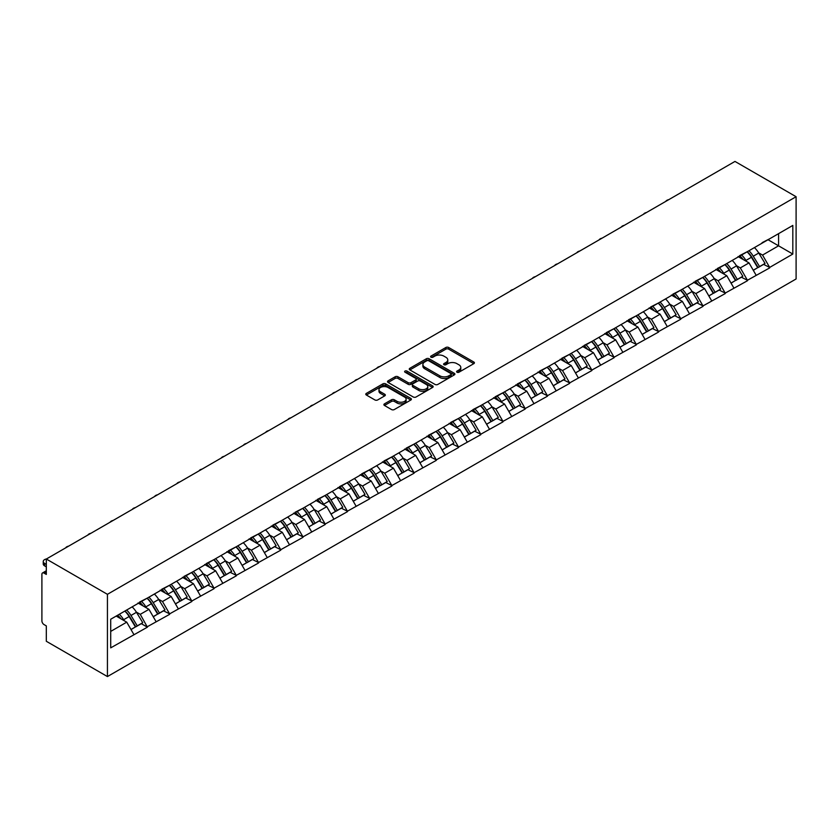 <?xml version="1.0" encoding="UTF-8"?>
<svg xmlns="http://www.w3.org/2000/svg" width="838" height="838" viewBox="0 0 838 838"><rect width="100%" height="100%" fill="white"/><g stroke="black" fill="none" stroke-linecap="round" stroke-linejoin="round"><path stroke-width="1.26" d="M457.003 372.219A1.383 0.796 0 0 0 458.962 372.219L473.826 363.64A1.98 1.142 0 0 0 474.402 362.833A1.98 1.142 0 0 0 473.826 362.026L448.655 347.498A1.98 1.142 0 0 0 445.858 347.498L430.994 356.077A1.383 0.796 0 0 0 430.596 356.642A1.383 0.796 0 0 0 430.994 357.208A1.383 0.796 0 0 0 432.953 357.208L434.88 356.098A6.327 3.656 0 0 1 443.826 356.098L445.921 357.302A6.327 3.656 0 0 1 447.775 359.89A6.327 3.656 0 0 1 445.921 362.477L444.004 363.587A1.383 0.796 0 0 0 443.595 364.153A1.383 0.796 0 0 0 444.004 364.719A1.383 0.796 0 0 0 445.963 364.719L447.88 363.608A6.327 3.656 0 0 1 456.836 363.608L458.931 364.813A6.327 3.656 0 0 1 460.785 367.4A6.327 3.656 0 0 1 458.931 369.987L457.003 371.087A1.383 0.796 0 0 0 456.605 371.653A1.383 0.796 0 0 0 457.003 372.219L457.003 371.087M384.464 403.853A1.98 1.142 0 0 0 383.888 404.66A1.98 1.142 0 0 0 384.464 405.466L391.524 409.541A1.98 1.142 0 0 0 394.321 409.541L410.83 400.019A1.98 1.142 0 0 0 411.406 399.213A1.98 1.142 0 0 0 410.83 398.396L385.658 383.867A1.98 1.142 0 0 0 382.861 383.867L366.353 393.399A1.98 1.142 0 0 0 365.777 394.206A1.98 1.142 0 0 0 366.353 395.012L374.89 399.936A1.98 1.142 0 0 0 377.687 399.936L384.747 395.861A1.98 1.142 0 0 0 385.323 395.054A1.98 1.142 0 0 0 384.747 394.248L380.515 391.796A5.29 3.059 0 0 1 378.965 389.639A5.29 3.059 0 0 1 382.233 386.821A5.29 3.059 0 0 1 387.994 387.481L404.565 397.044A5.29 3.059 0 0 1 406.116 399.213A5.29 3.059 0 0 1 402.848 402.031A5.29 3.059 0 0 1 397.086 401.371L394.321 399.778A1.98 1.142 0 0 0 391.524 399.778L384.464 403.853L384.464 405.466L391.524 401.423L391.524 399.778M46.32 559.03L734.978 161.43L796.1 196.721L107.432 594.32L46.32 559.03L46.32 574.407L44.037 573.098A3.027 1.749 -120 0 0 42.529 572.951A3.027 1.749 -120 0 0 41.9 574.334L41.9 620.885A3.027 1.749 -120 0 0 44.037 624.582L46.32 625.902L46.32 641.28L107.432 676.57L107.432 594.32M435.016 384.433A1.98 1.142 0 0 0 437.813 384.433L454.311 374.911A1.98 1.142 0 0 0 454.898 374.104A1.98 1.142 0 0 0 454.311 373.298L429.14 358.758A1.98 1.142 0 0 0 426.343 358.758L409.845 368.291A1.98 1.142 0 0 0 409.269 369.097A1.98 1.142 0 0 0 409.845 369.904L435.016 384.433M405.571 372.522A1.383 0.796 0 0 1 406.975 372.721L432.544 387.481L416.067 396.992A1.98 1.142 0 0 1 413.27 396.992L388.099 382.453L388.099 380.84A1.98 1.142 0 0 0 387.523 381.646A1.98 1.142 0 0 0 388.099 382.453M388.099 380.84L395.159 376.765A1.98 1.142 0 0 1 397.956 376.765L408.169 382.662A1.98 1.142 0 0 0 410.966 382.662L415.648 379.949A1.98 1.142 0 0 0 416.224 379.143A1.98 1.142 0 0 0 415.648 378.336L405.026 372.198A1.383 0.796 0 0 1 404.618 371.643A1.383 0.796 0 0 1 405.466 370.899A1.383 0.796 0 0 1 406.975 371.077L432.565 385.847A1.98 1.142 0 0 1 433.152 386.653A1.98 1.142 0 0 1 432.565 387.46L432.565 385.847M107.432 676.57L796.1 278.97L796.1 196.721M124.914 611.038A13.502 7.793 -120 0 1 129.534 616.443L135.819 626.824L141.308 623.661L147.394 627.18L140.271 614.348L136.322 612.065M147.394 627.18L110.71 647.858L110.71 619.24L792.821 225.422L792.821 254.05L769.672 267.416L762.549 255.077L758.6 252.793M747.192 251.767A13.502 7.793 -120 0 1 751.812 257.172L758.107 267.563L763.586 264.389L769.672 267.416M769.672 267.909L747.444 280.248L740.321 267.909L736.382 265.625M724.964 264.599A13.502 7.793 -120 0 1 729.584 270.004L735.879 280.395L741.368 277.221L747.444 280.248M747.444 280.74L725.226 293.08L718.103 280.74L714.154 278.457M702.747 277.43A13.502 7.793 -120 0 1 707.366 282.835L713.651 293.227L719.14 290.053L725.226 293.08M725.226 293.572L702.998 305.901L695.875 293.572L691.926 291.289M680.519 290.262A13.502 7.793 -120 0 1 685.138 295.667L691.434 306.048L696.912 302.885L702.998 305.901M702.998 306.404L680.781 318.733L673.658 306.404L669.709 304.121M658.291 303.094A13.502 7.793 -120 0 1 662.91 308.499L669.206 318.88L674.695 315.716L680.781 318.733M680.781 319.226L658.553 331.565L651.43 319.226L647.481 316.953M636.073 315.926A13.502 7.793 -120 0 1 640.693 321.331L646.978 331.712L652.467 328.548L658.553 331.565M658.553 332.058L636.325 344.397L629.202 332.058L625.263 329.784M613.845 328.758A13.502 7.793 -120 0 1 618.465 334.163L624.76 344.544L630.239 341.38L636.325 344.397M636.325 344.889L614.107 357.229L606.984 344.889L603.035 342.616M591.618 341.59A13.502 7.793 -120 0 1 596.237 346.984L602.532 357.376L608.021 354.212L614.107 357.229M614.107 357.721L591.879 370.061L584.756 357.721L580.807 355.448M569.4 354.422A13.502 7.793 -120 0 1 574.02 359.816L580.305 370.207L585.793 367.044L591.879 370.061M591.879 370.553L569.651 382.893L562.528 370.553L558.59 368.28M547.172 367.254A13.502 7.793 -120 0 1 551.792 372.648L558.087 383.039L563.565 379.876L569.651 382.893M569.651 383.385L547.434 395.725L540.311 383.385L536.362 381.112M524.944 380.075A13.502 7.793 -120 0 1 529.574 385.48L535.859 395.871L541.348 392.708L547.434 395.725M547.434 396.217L525.206 408.556L518.083 396.217L514.134 393.933M502.727 392.907A13.502 7.793 -120 0 1 507.346 398.312L513.631 408.703L519.12 405.54L525.206 408.556M525.206 409.049L502.978 421.388L495.855 409.049L491.916 406.765M480.499 405.739A13.502 7.793 -120 0 1 485.118 411.144L491.414 421.535L496.892 418.361L502.978 421.388M502.978 421.881L480.761 434.22L473.638 421.881L469.689 419.597M458.271 418.571A13.502 7.793 -120 0 1 462.901 423.976L469.186 434.367L474.675 431.193L480.761 434.22M480.761 434.713L458.533 447.052L451.41 434.713L447.461 432.429M436.053 431.402A13.502 7.793 -120 0 1 440.673 436.808L446.968 447.199L452.447 444.025L458.533 447.052M458.533 447.544L436.305 459.873L429.182 447.544L425.243 445.261M413.825 444.234A13.502 7.793 -120 0 1 418.445 449.639L424.74 460.031L430.229 456.857L436.305 459.873M436.305 460.376L414.087 472.705L406.964 460.376L403.015 458.093M391.597 457.066A13.502 7.793 -120 0 1 396.227 462.471L402.512 472.852L408.001 469.689L414.087 472.705M414.087 473.208L391.859 485.537L384.736 473.208L380.787 470.925M369.38 469.898A13.502 7.793 -120 0 1 373.999 475.303L380.295 485.684L385.773 482.52L391.859 485.537M391.859 486.03L369.631 498.369L362.508 486.03L358.57 483.756M347.152 482.73A13.502 7.793 -120 0 1 351.771 488.135L358.067 498.516L363.556 495.352L369.631 498.369M369.631 498.861L347.414 511.201L340.291 498.861L336.342 496.588M324.935 495.562A13.502 7.793 -120 0 1 329.554 500.967L335.839 511.348L341.328 508.184L347.414 511.201M347.414 511.693L325.186 524.033L318.063 511.693L314.114 509.42M302.707 508.394A13.502 7.793 -120 0 1 307.326 513.788L313.622 524.179L319.1 521.016L325.186 524.033M325.186 524.525L302.968 536.865L295.845 524.525L291.896 522.252M280.479 521.226A13.502 7.793 -120 0 1 285.098 526.62L291.394 537.011L296.882 533.848L302.968 536.865M302.968 537.357L280.74 549.697L273.617 537.357L269.668 535.084M258.261 534.057A13.502 7.793 -120 0 1 262.881 539.452L269.166 549.843L274.655 546.68L280.74 549.697M280.74 550.189L258.513 562.528L251.39 550.189L247.451 547.916M236.033 546.879A13.502 7.793 -120 0 1 240.653 552.284L246.948 562.675L252.427 559.512L258.513 562.528M258.513 563.021L236.295 575.36L229.172 563.021L225.223 560.737M213.805 559.711A13.502 7.793 -120 0 1 218.425 565.116L224.72 575.507L230.209 572.344L236.295 575.36M236.295 575.853L214.067 588.192L206.944 575.853L202.995 573.569M191.588 572.543A13.502 7.793 -120 0 1 196.207 577.948L202.492 588.339L207.981 585.165L214.067 588.192M214.067 588.685L191.839 601.024L184.716 588.685L180.778 586.401M169.36 585.374A13.502 7.793 -120 0 1 173.979 590.78L180.275 601.171L185.753 597.997L191.839 601.024M191.839 601.516L169.622 613.856L162.499 601.516L158.55 599.233M147.132 598.206A13.502 7.793 -120 0 1 151.762 603.611L158.047 614.003L163.536 610.829L169.622 613.856M169.622 614.348L147.394 626.677M139.841 601.925L147.394 598.06M140.271 614.348L148.965 609.331L137.987 602.993M156.088 621.67L148.965 609.331M162.069 589.093L169.622 585.228M162.499 601.516L171.182 596.499L160.215 590.162M178.305 608.838L171.182 596.499M184.287 576.261L191.839 572.396M184.716 588.685L193.41 583.667L182.443 577.33M200.533 596.007L193.41 583.667M206.515 563.429L214.067 559.564M206.944 575.853L215.638 570.835L204.661 564.498M222.761 583.175L215.638 570.835M228.743 550.597L236.295 546.732M229.172 563.021L237.856 558.003L226.889 551.666M244.979 570.343L237.856 558.003M250.96 537.766L258.513 533.9M251.39 550.189L260.084 545.171L249.116 538.834M267.207 557.511L260.084 545.171M273.188 524.934L280.74 521.068M273.617 537.357L282.312 532.34L271.334 526.013M289.435 544.679L282.312 532.34M295.416 512.112L302.968 508.237M295.845 524.525L304.529 519.508L293.562 513.181M311.652 531.847L304.529 519.508M317.633 499.28L325.186 495.415M318.063 511.693L326.757 506.676L315.79 500.349M333.88 519.015L326.757 506.676M339.861 486.449L347.414 482.583M340.291 498.861L348.975 493.844L338.007 487.517M356.098 506.183L348.975 493.844M362.089 473.617L369.631 469.751M362.508 486.03L371.203 481.012L360.235 474.685M378.326 493.352L371.203 481.012M384.307 460.785L391.859 456.92M384.736 473.208L393.431 468.191L382.453 461.853M400.554 480.52L393.431 468.191M406.535 447.953L414.087 444.088M406.964 460.376L415.648 455.359L404.681 449.021M422.771 467.688L415.648 455.359M428.763 435.121L436.305 431.256M429.182 447.544L437.876 442.527L426.909 436.189M444.999 454.866L437.876 442.527M450.98 422.289L458.533 418.424M451.41 434.713L460.104 429.695L449.126 423.358M467.227 442.035L460.104 429.695M473.208 409.457L480.761 405.592M473.638 421.881L482.321 416.863L471.354 410.526M489.444 429.203L482.321 416.863M495.436 396.625L502.978 392.76M495.855 409.049L504.549 404.031L493.582 397.694M511.672 416.371L504.549 404.031M517.654 383.794L525.206 379.928M518.083 396.217L526.777 391.199L515.799 384.862M533.9 403.539L526.777 391.199M539.882 370.962L547.434 367.096M540.311 383.385L548.995 378.367L538.027 372.03M556.118 390.707L548.995 378.367M562.099 358.13L569.651 354.264M562.528 370.553L571.223 365.536L560.255 359.209M578.346 377.875L571.223 365.536M584.327 345.308L591.879 341.433M584.756 357.721L593.451 352.704L582.473 346.377M600.574 365.043L593.451 352.704M606.555 332.476L614.107 328.611M606.984 344.889L615.668 339.872L604.701 333.545M622.791 352.211L615.668 339.872M628.772 319.645L636.325 315.779M629.202 332.058L637.896 327.04L626.929 320.713M645.019 339.38L637.896 327.04M651 306.813L658.553 302.947M651.43 319.226L660.124 314.208L649.146 307.881M667.247 326.548L660.124 314.208M673.228 293.981L680.781 290.116M673.658 306.404L682.341 301.387L671.374 295.049M689.465 313.716L682.341 301.387M695.446 281.149L702.998 277.284M695.875 293.572L704.569 288.555L693.602 282.217M711.692 300.884L704.569 288.555M717.674 268.317L725.226 264.452M718.103 280.74L726.787 275.723L715.82 269.386M733.91 288.062L726.787 275.723M739.902 255.485L747.444 251.62M740.321 267.909L749.015 262.891L738.048 256.554M756.138 275.231L749.015 262.891M762.119 242.653L769.672 238.788M762.549 255.077L778.575 245.817L778.575 233.645L792.821 225.422M768.037 239.731L792.821 254.05M110.71 631.412L126.737 622.163L116.199 616.077M133.86 634.492L126.737 622.163M751.497 257.413L752.21 257.821M729.28 270.245L729.982 270.653M707.052 283.076L707.754 283.485M684.824 295.908L685.536 296.317M662.607 308.74L663.308 309.149M640.379 321.572L641.08 321.981M618.151 334.404L618.863 334.812M595.933 347.236L596.635 347.634M573.705 360.057L574.407 360.466M551.477 372.889L552.19 373.298M529.26 385.721L529.962 386.129M507.032 398.553L507.734 398.961M484.804 411.385L485.516 411.793M462.586 424.217L463.288 424.625M440.359 437.048L441.06 437.457M418.131 449.88L418.843 450.289M395.913 462.712L396.615 463.121M373.685 475.544L374.397 475.953M351.468 488.376L352.17 488.784M329.24 501.208L329.942 501.616M307.012 514.04L307.724 514.438M284.794 526.861L285.496 527.27M262.566 539.693L263.268 540.101M240.338 552.525L241.051 552.933M218.121 565.357L218.823 565.765M195.893 578.189L196.595 578.597M173.665 591.02L174.377 591.429M151.448 603.852L152.149 604.261M129.22 616.684L129.921 617.093M457.558 372.418L458.931 371.632A6.327 3.656 0 0 0 460.785 369.045L460.785 367.4M447.775 359.89L447.775 361.534A6.327 3.656 0 0 1 445.921 364.121L444.559 364.907M473.795 363.661L448.655 349.142A1.98 1.142 0 0 0 445.858 349.142L431.549 357.397M454.311 373.298L454.311 374.911L429.14 360.403A1.98 1.142 0 0 0 426.343 360.403L409.876 369.914M450.823 374.67A1.383 0.796 0 0 0 451.221 374.104A1.383 0.796 0 0 0 450.823 373.539L428.721 360.78A1.383 0.796 0 0 0 426.762 360.78L424.74 361.953A6.327 3.656 0 0 0 422.886 364.53A6.327 3.656 0 0 0 424.74 367.117L439.845 375.833A6.327 3.656 0 0 0 448.791 375.833L450.823 374.67L450.823 376.314A1.383 0.796 0 0 0 451.221 375.749L451.221 374.104M422.886 364.53L422.886 366.175A6.327 3.656 0 0 0 424.74 368.762L424.74 367.117M450.823 376.314L448.791 377.477A6.327 3.656 0 0 1 439.845 377.477L424.74 368.762M388.13 382.474L395.159 378.409L395.159 376.765M416.224 379.143L416.224 380.787A1.98 1.142 0 0 1 415.648 381.594L410.966 384.307A1.98 1.142 0 0 1 408.169 384.307L397.956 378.409A1.98 1.142 0 0 0 395.159 378.409M418.759 388.769A5.29 3.059 0 0 0 424.531 389.44A5.29 3.059 0 0 0 427.789 386.611A5.29 3.059 0 0 0 426.238 384.453L420.404 381.081A1.98 1.142 0 0 0 417.607 381.081L412.925 383.783A1.98 1.142 0 0 0 412.348 384.6A1.98 1.142 0 0 0 412.925 385.407L418.759 388.769L418.759 390.414A5.29 3.059 0 0 0 424.531 391.084A5.29 3.059 0 0 0 427.789 388.256L427.789 386.611M412.348 384.6L412.348 386.245A1.98 1.142 0 0 0 412.925 387.051L412.925 385.407M418.759 390.414L412.925 387.051M406.116 399.213L406.116 400.857A5.29 3.059 0 0 1 402.848 403.675A5.29 3.059 0 0 1 397.086 403.015L394.321 401.423A1.98 1.142 0 0 0 391.524 401.423M378.965 389.639L378.965 391.283A5.29 3.059 0 0 0 380.515 393.441L380.515 391.796M384.715 395.871L380.515 393.441M410.798 400.03L385.658 385.511A1.98 1.142 0 0 0 382.861 385.511L366.384 395.023L366.353 393.399M668.724 199.685A4.63 2.671 0 0 0 665.76 201.403M754.42 247.598A16.519 9.543 60 0 1 758.757 253.034L753.268 256.208A16.519 9.543 -120 0 0 748.942 250.761M753.268 256.208L759.563 266.589L765.042 263.425L758.757 253.034M758.107 267.563L759.563 266.589M763.586 264.389L765.042 263.425M739.493 255.716A13.502 7.793 60 0 1 743.212 259.539M741.599 254.993A16.519 9.543 60 0 1 745.935 260.44L746.553 261.466M753.31 270.328L757.709 267.657L751.414 257.276A16.519 9.543 -120 0 0 747.087 251.829M757.709 267.657L753.257 270.234M646.507 212.517A4.63 2.671 0 0 0 643.532 214.235M732.203 260.429A16.519 9.543 60 0 1 736.529 265.866L731.04 269.04A16.519 9.543 -120 0 0 726.714 263.593M731.04 269.04L737.335 279.421L742.814 276.257L736.529 265.866M735.879 280.395L737.335 279.421M741.368 277.221L742.814 276.257M717.265 268.548A13.502 7.793 60 0 1 720.994 272.371M719.381 267.825A16.519 9.543 60 0 1 723.707 273.272L724.325 274.298M731.082 283.16L735.481 280.489L729.186 270.108A16.519 9.543 -120 0 0 724.86 264.661M735.481 280.489L731.029 283.066M624.279 225.349A4.63 2.671 0 0 0 621.304 227.067M709.975 273.261A16.519 9.543 60 0 1 714.301 278.698L708.822 281.872A16.519 9.543 -120 0 0 704.486 276.425M708.822 281.872L715.107 292.253L720.596 289.089L714.301 278.698M713.651 293.227L715.107 292.253M719.14 290.053L720.596 289.089M695.048 281.379A13.502 7.793 60 0 1 698.766 285.203M697.153 280.657A16.519 9.543 60 0 1 701.479 286.104L702.097 287.13M708.864 295.992L713.253 293.321L706.968 282.94A16.519 9.543 -120 0 0 702.642 277.493M713.253 293.321L708.812 295.898M602.051 238.181A4.63 2.671 0 0 0 599.086 239.888M687.747 286.083A16.519 9.543 60 0 1 692.083 291.53L686.594 294.704A16.519 9.543 -120 0 0 682.268 289.257M686.594 294.704L692.89 305.084L698.368 301.921L692.083 291.53M691.434 306.048L692.89 305.084M696.912 302.885L698.368 301.921M672.82 294.211A13.502 7.793 60 0 1 676.538 298.035M674.925 293.489A16.519 9.543 60 0 1 679.262 298.936L679.88 299.962M686.636 308.824L691.036 306.153L684.74 295.772A16.519 9.543 -120 0 0 680.414 290.325M691.036 306.153L686.584 308.73M579.833 251.012A4.63 2.671 0 0 0 576.858 252.72M665.529 298.915A16.519 9.543 60 0 1 669.855 304.362L664.366 307.525A16.519 9.543 -120 0 0 660.04 302.089M664.366 307.525L670.662 317.916L676.151 314.753L669.855 304.362M669.206 318.88L670.662 317.916M674.695 315.716L676.151 314.753M650.592 307.043A13.502 7.793 60 0 1 654.321 310.867M652.708 306.32A16.519 9.543 60 0 1 657.034 311.767L657.652 312.794M664.408 321.656L668.808 318.985L662.523 308.604A16.519 9.543 -120 0 0 658.186 303.157M668.808 318.985L664.356 321.551M557.605 263.844A4.63 2.671 0 0 0 554.641 265.552M643.301 311.746A16.519 9.543 60 0 1 647.627 317.193L642.149 320.357A16.519 9.543 -120 0 0 637.812 314.92M642.149 320.357L648.434 330.748L653.923 327.585L647.627 317.193M646.978 331.712L648.434 330.748M652.467 328.548L653.923 327.585M628.374 319.875A13.502 7.793 60 0 1 632.093 323.698M630.48 319.152A16.519 9.543 60 0 1 634.806 324.599L635.434 325.626M642.191 334.477L646.58 331.817L640.295 321.425A16.519 9.543 -120 0 0 635.969 315.989M646.58 331.817L642.138 334.383M535.377 276.676A4.63 2.671 0 0 0 532.413 278.384M621.073 324.578A16.519 9.543 60 0 1 625.41 330.025L619.921 333.189A16.519 9.543 -120 0 0 615.595 327.752M619.921 333.189L626.216 343.58L631.695 340.417L625.41 330.025M624.76 344.544L626.216 343.58M630.239 341.38L631.695 340.417M606.146 332.707A13.502 7.793 60 0 1 609.865 336.53M608.252 331.984A16.519 9.543 60 0 1 612.588 337.431L613.207 338.447M619.963 347.309L624.362 344.648L618.067 334.257A16.519 9.543 -120 0 0 613.741 328.821M624.362 344.648L619.91 347.215M513.16 289.508A4.63 2.671 0 0 0 510.185 291.215M598.856 337.41A16.519 9.543 60 0 1 603.182 342.857L597.693 346.021A16.519 9.543 -120 0 0 593.367 340.574M597.693 346.021L603.989 356.412L609.477 353.248L603.182 342.857M602.532 357.376L603.989 356.412M608.021 354.212L609.477 353.248M583.918 345.539A13.502 7.793 60 0 1 587.648 349.362M586.034 344.816A16.519 9.543 60 0 1 590.361 350.263L590.979 351.279M597.745 360.141L602.134 357.48L595.849 347.089A16.519 9.543 -120 0 0 591.513 341.653M602.134 357.48L597.683 360.047M490.932 302.329A4.63 2.671 0 0 0 487.967 304.047M576.628 350.242A16.519 9.543 60 0 1 580.954 355.689L575.476 358.853A16.519 9.543 -120 0 0 571.139 353.406M575.476 358.853L581.761 369.244L587.249 366.07L580.954 355.689M580.305 370.207L581.761 369.244M585.793 367.044L587.249 366.07M561.701 358.371A13.502 7.793 60 0 1 565.42 362.184M563.806 357.648A16.519 9.543 60 0 1 568.133 363.095L568.761 364.111M575.517 372.973L579.917 370.312L573.621 359.921A16.519 9.543 -120 0 0 569.295 354.474M579.917 370.312L575.465 372.879M468.704 315.161A4.63 2.671 0 0 0 465.739 316.879M554.4 363.074A16.519 9.543 60 0 1 558.736 368.521L553.248 371.684A16.519 9.543 -120 0 0 548.921 366.237M553.248 371.684L559.543 382.076L565.022 378.902L558.736 368.521M558.087 383.039L559.543 382.076M563.565 379.876L565.022 378.902M539.473 371.203A13.502 7.793 60 0 1 543.202 375.015M541.578 370.48A16.519 9.543 60 0 1 545.915 375.916L546.533 376.943M553.29 385.805L557.689 383.144L551.394 372.753A16.519 9.543 -120 0 0 547.067 367.306M557.689 383.144L553.237 385.71M446.486 327.993A4.63 2.671 0 0 0 443.512 329.711M532.182 375.906A16.519 9.543 60 0 1 536.509 381.353L531.02 384.516A16.519 9.543 -120 0 0 526.693 379.069M531.02 384.516L537.315 394.908L542.804 391.734L536.509 381.353M535.859 395.871L537.315 394.908M541.348 392.708L542.804 391.734M517.245 384.034A13.502 7.793 60 0 1 520.974 387.847M519.361 383.312A16.519 9.543 60 0 1 523.687 388.748L524.305 389.775M531.072 398.637L535.461 395.976L529.176 385.585A16.519 9.543 -120 0 0 524.839 380.138M535.461 395.976L531.009 398.542M424.258 340.825A4.63 2.671 0 0 0 421.294 342.543M509.954 388.738A16.519 9.543 60 0 1 514.281 394.185L508.802 397.348A16.519 9.543 -120 0 0 504.466 391.901M508.802 397.348L515.087 407.739L520.576 404.565L514.281 394.185M513.631 408.703L515.087 407.739M519.12 405.54L520.576 404.565M495.028 396.866A13.502 7.793 60 0 1 498.746 400.679M497.133 396.144A16.519 9.543 60 0 1 501.459 401.58L502.088 402.607M508.844 411.468L513.244 408.808L506.948 398.417A16.519 9.543 -120 0 0 502.622 392.97M513.244 408.808L508.792 411.374M402.031 353.657A4.63 2.671 0 0 0 399.066 355.375M487.726 401.57A16.519 9.543 60 0 1 492.063 407.017L486.574 410.18A16.519 9.543 -120 0 0 482.248 404.733M486.574 410.18L492.87 420.561L498.348 417.397L492.063 407.017M491.414 421.535L492.87 420.561M496.892 418.361L498.348 417.397M472.8 409.698A13.502 7.793 60 0 1 476.529 413.511M474.905 408.965A16.519 9.543 60 0 1 479.242 414.412L479.86 415.439M486.616 424.3L491.016 421.64L484.72 411.249A16.519 9.543 -120 0 0 480.394 405.802M491.016 421.64L486.564 424.206M379.813 366.489A4.63 2.671 0 0 0 376.838 368.207M465.509 414.401A16.519 9.543 60 0 1 469.835 419.838L464.357 423.012A16.519 9.543 -120 0 0 460.02 417.565M464.357 423.012L470.642 433.393L476.131 430.229L469.835 419.838M469.186 434.367L470.642 433.393M474.675 431.193L476.131 430.229M450.572 422.52A13.502 7.793 60 0 1 454.301 426.343M452.688 421.797A16.519 9.543 60 0 1 457.014 427.244L457.632 428.27M464.399 437.132L468.788 434.461L462.503 424.08A16.519 9.543 -120 0 0 458.166 418.633M468.788 434.461L464.336 437.038M357.585 379.321A4.63 2.671 0 0 0 354.621 381.039M443.281 427.233A16.519 9.543 60 0 1 447.607 432.67L442.129 435.844A16.519 9.543 -120 0 0 437.803 430.397M442.129 435.844L448.414 446.225L453.903 443.061L447.607 432.67M446.968 447.199L448.414 446.225M452.447 444.025L453.903 443.061M428.354 435.351A13.502 7.793 60 0 1 432.073 439.175M430.46 434.629A16.519 9.543 60 0 1 434.786 440.076L435.414 441.102M442.171 449.964L446.57 447.293L440.275 436.912A16.519 9.543 -120 0 0 435.949 431.465M446.57 447.293L442.118 449.87M335.368 392.153A4.63 2.671 0 0 0 332.393 393.87M421.064 440.065A16.519 9.543 60 0 1 425.39 445.502L419.901 448.676A16.519 9.543 -120 0 0 415.575 443.229M419.901 448.676L426.196 459.056L431.675 455.893L425.39 445.502M424.74 460.031L426.196 459.056M430.229 456.857L431.675 455.893M406.126 448.183A13.502 7.793 60 0 1 409.855 452.007M408.232 447.461A16.519 9.543 60 0 1 412.568 452.908L413.186 453.934M419.943 462.796L424.342 460.125L418.047 449.744A16.519 9.543 -120 0 0 413.721 444.297M424.342 460.125L419.89 462.702M313.14 404.984A4.63 2.671 0 0 0 310.165 406.692M398.836 452.887A16.519 9.543 60 0 1 403.162 458.334L397.683 461.497A16.519 9.543 -120 0 0 393.347 456.061M397.683 461.497L403.968 471.888L409.457 468.725L403.162 458.334M402.512 472.852L403.968 471.888M408.001 469.689L409.457 468.725M383.909 461.015A13.502 7.793 60 0 1 387.627 464.839M386.014 460.292A16.519 9.543 60 0 1 390.34 465.739L390.958 466.766M397.725 475.628L402.114 472.957L395.829 462.576A16.519 9.543 -120 0 0 391.493 457.129M402.114 472.957L397.662 475.534M290.912 417.816A4.63 2.671 0 0 0 287.947 419.524M376.608 465.719A16.519 9.543 60 0 1 380.944 471.166L375.455 474.329A16.519 9.543 -120 0 0 371.129 468.892M375.455 474.329L381.751 484.72L387.229 481.557L380.944 471.166M380.295 485.684L381.751 484.72M385.773 482.52L387.229 481.557M361.681 473.847A13.502 7.793 60 0 1 365.399 477.67M363.786 473.124A16.519 9.543 60 0 1 368.123 478.571L368.741 479.598M375.497 488.46L379.897 485.789L373.601 475.397A16.519 9.543 -120 0 0 369.275 469.961M379.897 485.789L375.445 488.355M268.694 430.648A4.63 2.671 0 0 0 265.719 432.356M354.39 478.55A16.519 9.543 60 0 1 358.716 483.997L353.227 487.161A16.519 9.543 -120 0 0 348.901 481.724M353.227 487.161L359.523 497.552L365.001 494.389L358.716 483.997M358.067 498.516L359.523 497.552M363.556 495.352L365.001 494.389M339.453 486.679A13.502 7.793 60 0 1 343.182 490.502M341.569 485.956A16.519 9.543 60 0 1 345.895 491.403L346.513 492.419M353.269 501.281L357.669 498.62L351.373 488.229A16.519 9.543 -120 0 0 347.047 482.793M357.669 498.62L353.217 501.187M246.466 443.48A4.63 2.671 0 0 0 243.491 445.188M332.162 491.382A16.519 9.543 60 0 1 336.488 496.829L331.01 499.993A16.519 9.543 -120 0 0 326.673 494.546M331.01 499.993L337.295 510.384L342.784 507.22L336.488 496.829M335.839 511.348L337.295 510.384M341.328 508.184L342.784 507.22M317.235 499.511A13.502 7.793 60 0 1 320.954 503.334M319.341 498.788A16.519 9.543 60 0 1 323.667 504.235L324.285 505.251M331.052 514.113L335.441 511.452L329.156 501.061A16.519 9.543 -120 0 0 324.83 495.625M335.441 511.452L331 514.019M224.238 456.301A4.63 2.671 0 0 0 221.274 458.019M309.934 504.214A16.519 9.543 60 0 1 314.271 509.661L308.782 512.825A16.519 9.543 -120 0 0 304.456 507.378M308.782 512.825L315.078 523.216L320.556 520.052L314.271 509.661M313.622 524.179L315.078 523.216M319.1 521.016L320.556 520.052M295.007 512.343A13.502 7.793 60 0 1 298.726 516.166M297.113 511.62A16.519 9.543 60 0 1 301.45 517.067L302.068 518.083M308.824 526.945L313.223 524.284L306.928 513.893A16.519 9.543 -120 0 0 302.602 508.446M313.223 524.284L308.772 526.851M202.021 469.133A4.63 2.671 0 0 0 199.046 470.851M287.717 517.046A16.519 9.543 60 0 1 292.043 522.493L286.554 525.656A16.519 9.543 -120 0 0 282.228 520.209M286.554 525.656L292.85 536.048L298.338 532.874L292.043 522.493M291.394 537.011L292.85 536.048M296.882 533.848L298.338 532.874M272.779 525.175A13.502 7.793 60 0 1 276.509 528.988M274.895 524.452A16.519 9.543 60 0 1 279.222 529.888L279.84 530.915M286.596 539.777L290.996 537.116L284.711 526.725A16.519 9.543 -120 0 0 280.374 521.278M290.996 537.116L286.544 539.682M179.793 481.965A4.63 2.671 0 0 0 176.828 483.683M265.489 529.878A16.519 9.543 60 0 1 269.815 535.325L264.337 538.488A16.519 9.543 -120 0 0 260 533.041M264.337 538.488L270.622 548.88L276.111 545.706L269.815 535.325M269.166 549.843L270.622 548.88M274.655 546.68L276.111 545.706M250.562 538.006A13.502 7.793 60 0 1 254.281 541.819M252.667 537.284A16.519 9.543 60 0 1 256.994 542.72L257.612 543.747M264.379 552.609L268.768 549.948L262.483 539.557A16.519 9.543 -120 0 0 258.156 534.11M268.768 549.948L264.326 552.514M157.565 494.797A4.63 2.671 0 0 0 154.601 496.515M243.261 542.71A16.519 9.543 60 0 1 247.598 548.157L242.109 551.32A16.519 9.543 -120 0 0 237.783 545.873M242.109 551.32L248.404 561.711L253.883 558.537L247.598 548.157M246.948 562.675L248.404 561.711M252.427 559.512L253.883 558.537M228.334 550.838A13.502 7.793 60 0 1 232.053 554.651M230.44 550.116A16.519 9.543 60 0 1 234.776 555.552L235.394 556.579M242.151 565.441L246.55 562.78L240.255 552.389A16.519 9.543 -120 0 0 235.928 546.942M246.55 562.78L242.098 565.346M135.347 507.629A4.63 2.671 0 0 0 132.373 509.347M221.043 555.542A16.519 9.543 60 0 1 225.37 560.989L219.881 564.152A16.519 9.543 -120 0 0 215.555 558.705M219.881 564.152L226.176 574.543L231.665 571.369L225.37 560.989M224.72 575.507L226.176 574.543M230.209 572.344L231.665 571.369M206.106 563.67A13.502 7.793 60 0 1 209.835 567.483M208.222 562.937A16.519 9.543 60 0 1 212.548 568.384L213.166 569.411M219.933 578.272L224.322 575.612L218.037 565.221A16.519 9.543 -120 0 0 213.7 559.774M224.322 575.612L219.87 578.178M113.12 520.461A4.63 2.671 0 0 0 110.155 522.179M198.816 568.374A16.519 9.543 60 0 1 203.142 573.81L197.663 576.984A16.519 9.543 -120 0 0 193.327 571.537M197.663 576.984L203.948 587.365L209.437 584.201L203.142 573.81M202.492 588.339L203.948 587.365M207.981 585.165L209.437 584.201M183.889 576.502A13.502 7.793 60 0 1 187.607 580.315M185.994 575.769A16.519 9.543 60 0 1 190.32 581.216L190.949 582.242M197.705 591.104L202.105 588.444L195.809 578.052A16.519 9.543 -120 0 0 191.483 572.605M202.105 588.444L197.653 591.01M90.892 533.293A4.63 2.671 0 0 0 87.927 535.011M176.588 581.205A16.519 9.543 60 0 1 180.924 586.642L175.435 589.816A16.519 9.543 -120 0 0 171.109 584.369M175.435 589.816L181.731 600.197L187.209 597.033L180.924 586.642M180.275 601.171L181.731 600.197M185.753 597.997L187.209 597.033M161.661 589.324A13.502 7.793 60 0 1 165.39 593.147M163.766 588.601A16.519 9.543 60 0 1 168.103 594.048L168.721 595.074M175.477 603.936L179.877 601.265L173.581 590.884A16.519 9.543 -120 0 0 169.255 585.437M179.877 601.265L175.425 603.842M68.674 546.125A4.63 2.671 0 0 0 65.699 547.843M154.37 594.037A16.519 9.543 60 0 1 158.696 599.474L153.207 602.648A16.519 9.543 -120 0 0 148.881 597.201M153.207 602.648L159.503 613.028L164.992 609.865L158.696 599.474M158.047 614.003L159.503 613.028M163.536 610.829L164.992 609.865M139.433 602.155A13.502 7.793 60 0 1 143.162 605.979M141.549 601.433A16.519 9.543 60 0 1 145.875 606.88L146.493 607.906M153.26 616.768L157.649 614.097L151.364 603.716A16.519 9.543 -120 0 0 147.027 598.269M157.649 614.097L153.197 616.674M44.603 563.387L44.603 565.86A4.63 2.671 180 0 1 43.251 563.964L43.251 561.502A4.63 2.671 0 0 0 44.603 563.387L46.32 564.383M46.446 558.956A4.63 2.671 0 0 0 43.251 561.502M132.142 606.859A16.519 9.543 60 0 1 136.468 612.306L130.99 615.48A16.519 9.543 -120 0 0 126.653 610.033M130.99 615.48L137.275 625.86L142.764 622.697L136.468 612.306M135.819 626.824L137.275 625.86M141.308 623.661L142.764 622.697M117.571 615.27A13.502 7.793 60 0 1 120.934 618.811M119.321 614.264A16.519 9.543 60 0 1 123.647 619.711L124.275 620.738M131.032 629.6L135.431 626.929L129.136 616.548A16.519 9.543 -120 0 0 124.81 611.101M135.431 626.929L130.979 629.506M44.603 565.86L46.32 566.844M46.32 571.778L44.037 573.098M458.931 371.632L458.931 369.987M444.004 364.719L444.004 363.587M445.921 364.121L445.921 362.477M430.994 357.208L430.994 356.077M445.858 349.142L445.858 347.498M448.655 349.142L448.655 347.498M473.826 363.64L473.826 362.026M409.845 369.904L409.845 368.291M426.343 360.403L426.343 358.758M429.14 360.403L429.14 358.758M439.845 377.477L439.845 375.833M448.791 377.477L448.791 375.833M397.956 378.409L397.956 376.765M408.169 384.307L408.169 382.662M410.966 384.307L410.966 382.662M415.648 381.594L415.648 379.949M406.975 372.721L406.975 371.077M394.321 401.423L394.321 399.778M397.086 403.015L397.086 401.371M384.747 395.861L384.747 394.248M382.861 385.511L382.861 383.867M385.658 385.511L385.658 383.867M410.83 400.019L410.83 398.396M751.414 257.276L745.935 260.44M729.186 270.108L723.707 273.272M706.968 282.94L701.479 286.104M684.74 295.772L679.262 298.936M662.523 308.604L657.034 311.767M640.295 321.425L634.806 324.599M618.067 334.257L612.588 337.431M595.849 347.089L590.361 350.263M573.621 359.921L568.133 363.095M551.394 372.753L545.915 375.916M529.176 385.585L523.687 388.748M506.948 398.417L501.459 401.58M484.72 411.249L479.242 414.412M462.503 424.08L457.014 427.244M440.275 436.912L434.786 440.076M418.047 449.744L412.568 452.908M395.829 462.576L390.34 465.739M373.601 475.397L368.123 478.571M351.373 488.229L345.895 491.403M329.156 501.061L323.667 504.235M306.928 513.893L301.45 517.067M284.711 526.725L279.222 529.888M262.483 539.557L256.994 542.72M240.255 552.389L234.776 555.552M218.037 565.221L212.548 568.384M195.809 578.052L190.32 581.216M173.581 590.884L168.103 594.048M151.364 603.716L145.875 606.88M129.136 616.548L123.647 619.711M46.32 570.762L42.529 572.951"/></g></svg>

